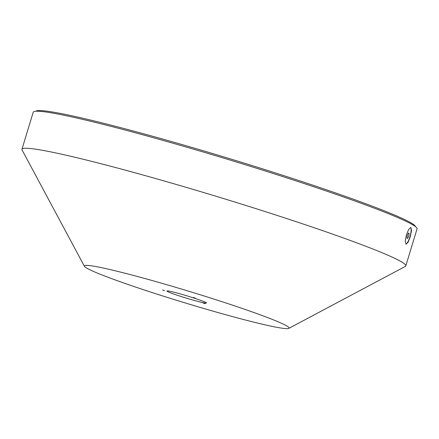 <?xml version="1.0" encoding="UTF-8"?>
<svg xmlns="http://www.w3.org/2000/svg" width="439" height="439" viewBox="0 0 439 439"><rect width="100%" height="100%" fill="white"/><g stroke="black" fill="none" stroke-linecap="round" stroke-linejoin="round"><path stroke-width="0.66" d="M415.415 226.579A198.461 11.337 -163.1 0 0 232.039 159.401A198.461 11.337 -163.1 0 0 35.833 111.254M191.234 299.579A20.655 1.18 16.9 0 1 167.072 290.92A20.655 1.18 16.9 0 1 182.18 294.437A20.655 1.18 16.9 0 1 206.407 302.872A20.655 1.18 16.9 0 1 191.234 299.579M410.213 236.895L408.045 242.323L406.075 244.216L405.257 241.143L406.404 234.733L408.736 229.356L410.888 227.512L411.541 230.541L410.213 236.895M405.856 244.089A8.692 2.135 106.1 0 0 409.911 236.808A8.692 2.135 106.1 0 0 410.635 227.495M162.611 289.959L164.576 290.656L162.611 289.959M193.369 297.472L195.333 298.163L193.369 297.472M203.037 302.959L205.008 303.656L203.037 302.959M163.259 283.687A106.979 6.113 16.9 0 1 288.796 328.388A106.979 6.113 16.9 0 1 210.155 310.324A106.979 6.113 16.9 0 1 84.414 266.292A106.979 6.113 16.9 0 1 163.259 283.687M84.414 266.292L22.076 150.001A200.585 11.458 16.9 0 1 21.95 149.276A200.585 11.458 16.9 0 1 169.904 182.619A200.585 11.458 16.9 0 1 405.795 265.897A200.585 11.458 16.9 0 1 405.29 266.429L288.796 328.388M21.95 149.276L33.205 112.236A200.585 11.458 16.9 0 1 181.159 145.578A200.585 11.458 16.9 0 1 417.05 228.856L405.795 265.897M408.621 236.078A2.81 0.691 -73.9 0 1 407.233 238.426A2.81 0.691 -73.9 0 1 407.392 235.375A2.81 0.691 -73.9 0 1 408.786 233.027A2.81 0.691 -73.9 0 1 408.621 236.078"/></g></svg>
